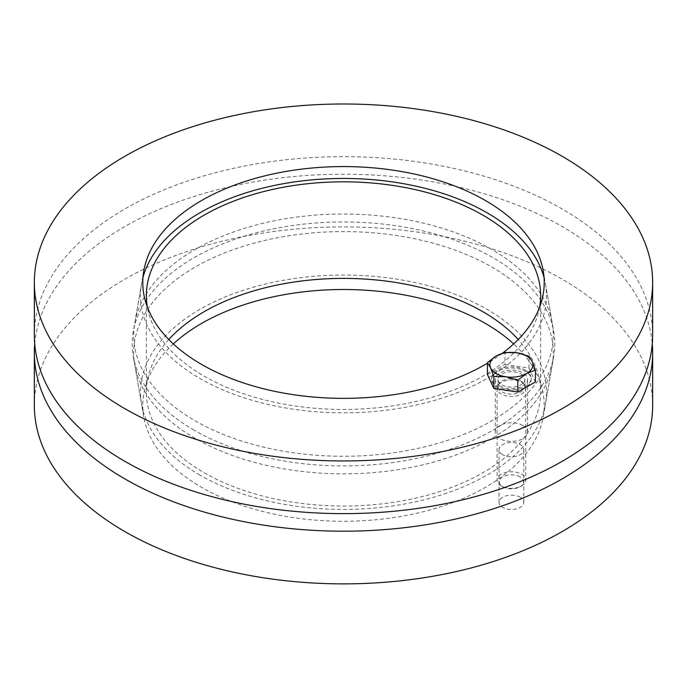<?xml version="1.0" encoding="UTF-8"?>
<svg xmlns="http://www.w3.org/2000/svg" width="687" height="687" viewBox="0 0 687 687"><rect width="100%" height="100%" fill="white"/><g stroke="black" fill="none" stroke-linecap="round" stroke-linejoin="round"><path stroke-width="0.52" stroke-dasharray="3.44 2.58" d="M520.179 497.268A12.4 7.153 0 0 0 506.671 495.722A12.4 7.153 0 0 0 499.011 502.334A12.4 7.153 0 0 0 502.644 507.392A12.4 7.153 0 0 0 516.16 508.947A12.4 7.153 0 0 0 523.812 502.334A12.4 7.153 0 0 0 520.179 497.268M502.644 454.717A12.4 7.153 180 0 1 499.011 449.65A12.4 7.153 180 0 1 511.411 442.497A12.4 7.153 180 0 1 523.812 449.65A12.4 7.153 180 0 1 516.16 456.262A12.4 7.153 180 0 1 502.644 454.717M173.33 343.929A200.724 115.888 0 0 0 143.772 416.906A200.724 115.888 0 0 0 201.566 487.332A200.724 115.888 0 0 0 410.989 514.529A200.724 115.888 0 0 0 543.228 416.906A200.724 115.888 0 0 0 513.67 343.929M195.16 438.358A209.793 121.118 180 0 1 134.746 364.745A209.793 121.118 180 0 1 343.5 231.588A209.793 121.118 180 0 1 552.254 364.745A209.793 121.118 180 0 1 414.038 466.782A209.793 121.118 180 0 1 195.16 438.358M34.728 343.929A309.15 178.483 180 0 1 343.5 174.223A309.15 178.483 180 0 1 652.272 343.929M34.35 405.39A309.15 178.483 180 0 1 343.5 226.899A309.15 178.483 180 0 1 652.65 405.39M168.77 339.507A197.143 113.819 0 0 0 146.357 392.217A197.143 113.819 0 0 0 204.099 472.699A197.143 113.819 0 0 0 418.941 497.371A197.143 113.819 0 0 0 540.643 392.217A197.143 113.819 0 0 0 518.23 339.507M539.639 307.106A197.143 113.819 180 0 1 409.667 402.857A197.143 113.819 180 0 1 204.099 376.124A197.143 113.819 180 0 1 147.362 307.106M544.035 277.471A202.991 117.194 180 0 1 545.487 283.997A202.991 117.194 180 0 1 430.414 401.552A202.991 117.194 180 0 1 199.96 378.511A202.991 117.194 180 0 1 141.513 283.997A202.991 117.194 180 0 1 142.965 277.471M194.086 430.191A211.304 121.994 180 0 1 133.244 356.055A211.304 121.994 180 0 1 133.244 331.804A211.304 121.994 180 0 1 343.5 221.935A211.304 121.994 180 0 1 553.756 331.804A211.304 121.994 180 0 1 553.756 356.055A211.304 121.994 180 0 1 414.553 458.822A211.304 121.994 180 0 1 194.086 430.191M199.96 475.086A202.991 117.194 180 0 1 141.513 403.862A202.991 117.194 180 0 1 343.5 275.023A202.991 117.194 180 0 1 545.487 403.862A202.991 117.194 180 0 1 411.753 502.592A202.991 117.194 180 0 1 199.96 475.086M522.816 425.511A16.127 9.309 0 0 0 505.237 423.493A16.127 9.309 0 0 0 495.284 432.089A16.127 9.309 0 0 0 500.007 438.675A16.127 9.309 0 0 0 517.586 440.693A16.127 9.309 0 0 0 527.539 432.089A16.127 9.309 0 0 0 522.816 425.511M500.007 386A16.127 9.309 180 0 1 495.284 379.413A16.127 9.309 180 0 1 511.411 370.104A16.127 9.309 180 0 1 527.539 379.413A16.127 9.309 180 0 1 517.586 388.018A16.127 9.309 180 0 1 500.007 386M491.84 249.501A209.793 121.118 0 0 0 272.962 221.077A209.793 121.118 0 0 0 134.746 323.113A209.793 121.118 0 0 0 343.5 456.271A209.793 121.118 0 0 0 552.254 323.113A209.793 121.118 0 0 0 491.84 249.501M502.506 353.195A200.724 115.888 180 0 1 487.427 363.251M652.65 335.153A309.15 178.483 0 0 0 343.5 156.662A309.15 178.483 0 0 0 34.35 335.153M521.553 474.193A14.341 8.278 180 0 1 525.753 480.05A14.341 8.278 180 0 1 521.553 485.907A14.341 8.278 180 0 1 501.27 485.907A14.341 8.278 180 0 1 497.07 480.05A14.341 8.278 180 0 1 505.924 472.398A14.341 8.278 180 0 1 521.553 474.193M519.999 476.89A12.143 7.007 0 0 0 502.832 476.89A12.143 7.007 0 0 0 502.824 486.8A12.143 7.007 0 0 0 519.999 486.8A12.143 7.007 0 0 0 519.999 476.89M521.553 382.341A14.341 8.278 180 0 1 525.031 385.613A14.341 8.278 180 0 1 525.753 388.189A14.341 8.278 180 0 1 511.411 396.468A14.341 8.278 180 0 1 497.07 388.189A14.341 8.278 180 0 1 497.792 385.613A14.341 8.278 180 0 1 521.553 382.341M487.427 374.535L504.988 364.393L504.988 352.5M504.988 364.393L528.973 368.103L528.973 356.209M528.973 368.103L535.396 381.955M525.349 370.199A19.717 11.378 180 0 1 531.128 378.245A19.717 11.378 180 0 1 511.411 389.623A19.717 11.378 180 0 1 491.694 378.245A19.717 11.378 180 0 1 503.872 367.725A19.717 11.378 180 0 1 525.349 370.199M503.88 389.933A19.717 11.378 180 0 1 491.694 379.413A19.717 11.378 180 0 1 503.872 368.902A19.717 11.378 180 0 1 525.349 371.366A19.717 11.378 180 0 1 531.128 379.413A19.717 11.378 180 0 1 508.827 390.697M520.866 373.96A13.371 7.72 180 0 1 524.782 379.413A13.371 7.72 180 0 1 511.411 387.133A13.371 7.72 180 0 1 498.041 379.413A13.371 7.72 180 0 1 506.293 372.285A13.371 7.72 180 0 1 520.866 373.96M520.866 380.942A13.371 7.72 180 0 1 524.112 383.99A13.371 7.72 180 0 1 524.782 386.395A13.371 7.72 180 0 1 511.411 394.115A13.371 7.72 180 0 1 498.041 386.395A13.371 7.72 180 0 1 498.71 383.99A13.371 7.72 180 0 1 520.866 380.942M523.812 502.334L523.812 449.65M499.011 502.334L499.011 449.65M543.228 416.906L552.254 364.745M143.772 416.906L134.746 364.745M146.357 295.642L146.357 392.217M540.643 295.642L540.643 392.217M141.513 283.997L133.244 331.804M545.487 283.997L553.756 331.804M545.487 403.862L553.756 356.055M141.513 403.862L133.244 356.055M527.539 432.089L527.539 379.413M495.284 432.089L495.284 379.413M143.772 270.953L134.746 323.113M543.228 270.953L552.254 323.113M519.999 486.8L521.553 485.907M502.824 486.8L501.27 485.907M497.07 388.189L497.07 480.05M525.753 388.189L525.753 479.32M491.694 378.245L491.694 379.413M531.128 378.245L531.128 379.413M498.041 379.413L498.041 386.395M524.782 379.413L524.782 386.395M498.71 383.99L497.792 385.613M524.112 383.99L525.031 385.613"/><path stroke-width="1.03" d="M513.67 343.929A200.724 115.888 0 0 0 173.33 343.929M652.272 343.929A309.15 178.483 180 0 1 652.65 352.706A309.15 178.483 180 0 1 461.81 517.612A309.15 178.483 180 0 1 124.897 478.916A309.15 178.483 180 0 1 34.35 352.706A309.15 178.483 180 0 1 34.728 343.929M652.65 352.706L652.65 405.39A309.15 178.483 180 0 1 461.81 570.287A309.15 178.483 180 0 1 124.897 531.601A309.15 178.483 180 0 1 34.35 405.39L34.35 352.706M518.23 339.507A197.143 113.819 0 0 0 343.5 278.398A197.143 113.819 0 0 0 168.77 339.507M147.362 307.106A197.143 113.819 180 0 1 146.357 295.642A197.143 113.819 180 0 1 343.5 181.823A197.143 113.819 180 0 1 540.643 295.642A197.143 113.819 180 0 1 539.639 307.106M142.965 277.471A202.991 117.194 180 0 1 343.5 178.448A202.991 117.194 180 0 1 544.035 277.471M487.427 363.251A200.724 115.888 180 0 1 258.836 387.545A200.724 115.888 180 0 1 143.772 270.953A200.724 115.888 180 0 1 276.011 173.33A200.724 115.888 180 0 1 485.434 200.527A200.724 115.888 180 0 1 543.228 270.953A200.724 115.888 180 0 1 502.506 353.195M34.35 282.469L34.35 335.153A309.15 178.483 0 0 0 124.897 461.355A309.15 178.483 0 0 0 461.81 500.05A309.15 178.483 0 0 0 652.65 335.153L652.65 282.469A309.15 178.483 180 0 1 461.81 447.374A309.15 178.483 180 0 1 124.897 408.679A309.15 178.483 180 0 1 34.35 282.469A309.15 178.483 180 0 1 343.5 103.986A309.15 178.483 180 0 1 652.65 282.469M532.185 361.568L535.396 370.061L526.62 373.556A21.503 12.418 0 0 0 532.185 361.568A21.503 12.418 0 0 0 516.976 352.783L528.973 356.209L532.185 361.568M517.835 380.194L505.847 376.777A21.503 12.418 0 0 0 526.62 373.556L517.835 380.194L517.835 392.088L493.85 388.378L487.427 374.535L487.427 362.642L496.203 356.003L504.988 352.5L516.976 352.783A21.503 12.418 0 0 0 496.203 356.003A21.503 12.418 0 0 0 490.638 367.992A21.503 12.418 0 0 0 505.847 376.777L493.85 376.485L490.638 367.992L487.427 362.642M517.835 392.088L535.396 381.955L535.396 370.061M493.85 388.378L493.85 376.485M508.827 390.697A19.717 11.378 180 0 1 503.88 389.933M525.753 479.32L525.753 480.05"/></g></svg>
